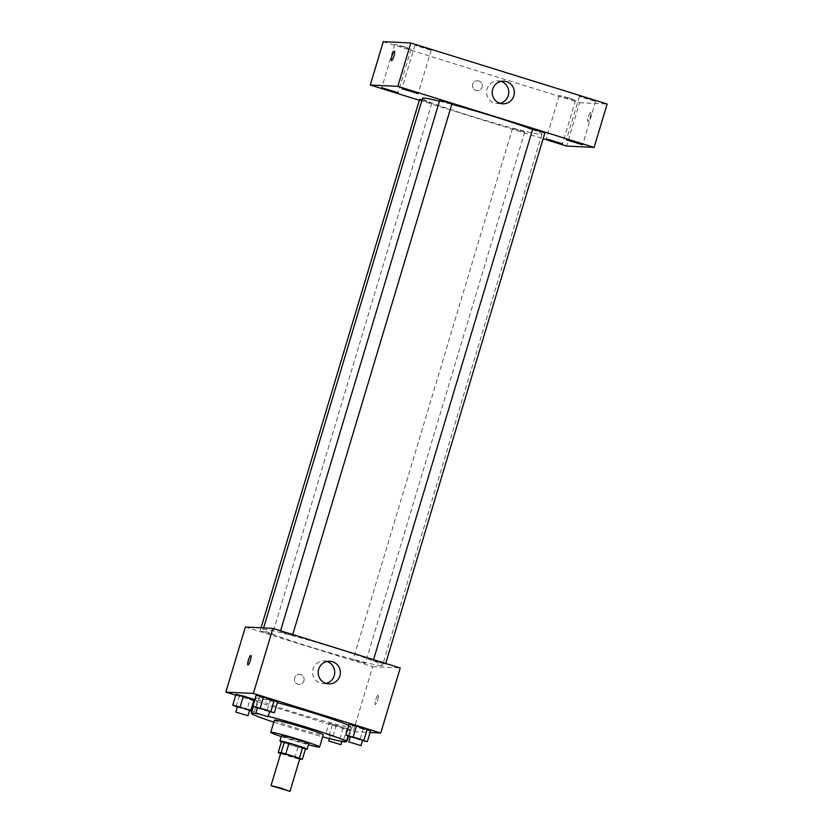 <?xml version="1.0" encoding="UTF-8"?>
<svg xmlns="http://www.w3.org/2000/svg" width="833" height="833" viewBox="0 0 833 833"><rect width="100%" height="100%" fill="white"/><g stroke="black" fill="none" stroke-linecap="round" stroke-linejoin="round"><path stroke-width="0.62" stroke-dasharray="4.17 3.12" d="M299.776 758.78L280.783 753.084M281.179 753.709L294.788 757.936A13.463 0.666 16.7 0 0 299.422 759.165L302.671 748.315A13.463 0.666 16.7 0 1 298.047 747.097L284.428 742.859L281.179 753.709A13.463 0.666 16.7 0 1 280.648 753.521M298.047 747.097L294.788 757.936M302.671 748.315L305.617 748.461M284.428 742.859A13.463 0.666 16.7 0 1 281.45 741.724M281.429 741.797A14.171 0.708 -163.3 0 0 290.665 744.952A14.171 0.708 -163.3 0 0 305.451 749.013M308.731 743.744A14.171 0.708 16.7 0 1 308.429 743.796A14.171 0.708 16.7 0 1 292.289 739.527A14.171 0.708 16.7 0 1 281.585 735.601M281.283 736.611A25.5 1.27 -163.3 0 0 289.999 739.423A25.5 1.27 -163.3 0 0 308.429 744.754M274.39 720.139A25.5 1.27 -163.3 0 0 293.653 727.219A25.5 1.27 -163.3 0 0 323.246 734.8M273.786 722.169A49.574 2.468 -163.3 0 0 288.78 726.98A49.574 2.468 -163.3 0 0 322.642 736.83M268.195 716.338A49.574 2.468 -163.3 0 0 258.157 713.975M348.735 725.408A49.574 2.468 16.7 0 1 350.776 726.813A49.574 2.468 16.7 0 1 349.714 727.001A49.574 2.468 16.7 0 1 293.247 712.08A49.574 2.468 16.7 0 1 255.804 698.314A49.574 2.468 16.7 0 1 277.379 702.656M236.135 706.696L239.383 695.857L236.031 694.285L257.48 700.959L254.815 699.71L257.48 700.959L254.221 711.798L252.066 710.788M256.241 707.675L259.5 696.836L256.147 695.263L277.587 701.938L270.215 700.168L266.966 711.007L269.6 711.642M235.77 695.18L353.192 731.686L370.05 732.509M328.993 723.19L350.443 729.864L328.993 723.19L350.443 729.864L328.993 723.19L325.745 734.04L346.653 740.579M349.204 736.58L352.463 725.741L349.11 724.169L370.55 730.843L363.178 729.073L359.929 739.912L362.563 740.547M245.36 627.041L372.705 666.639L353.192 731.686M303.92 680.811A4.956 4.852 92.8 0 0 299.516 674.418A4.956 4.852 92.8 0 0 294.424 679.134A4.956 4.852 92.8 0 0 303.92 680.811A4.956 4.852 92.8 0 0 299.516 674.418A4.956 4.852 92.8 0 0 294.424 679.134A4.956 4.852 92.8 0 0 303.92 680.811M381.181 665.65A62.34 3.103 16.7 0 1 316.019 648.688A62.34 3.103 16.7 0 1 263.103 629.592A62.34 3.103 16.7 0 1 323.704 644.534A62.34 3.103 16.7 0 1 382.524 665.421A62.34 3.103 16.7 0 1 381.181 665.65M372.705 666.639L400.256 667.972M292.352 635.402L280.284 631.716L292.352 635.402M272.235 634.423L260.177 630.737L272.235 634.423M365.198 663.328L353.13 659.642L365.198 663.328M373.382 660.59L385.45 664.276L373.382 660.59M378.151 695.086A4.956 0.979 -72.7 0 0 375.756 699.668A4.956 0.979 -72.7 0 0 375.246 704.572A4.956 0.979 -72.7 0 0 377.651 700.126A4.956 0.979 -72.7 0 0 378.192 695.097A4.956 0.979 -72.7 0 0 378.151 695.086A4.956 0.979 -72.7 0 0 375.756 699.658A4.956 0.979 -72.7 0 0 375.246 704.562A4.956 0.979 -72.7 0 0 377.651 700.126A4.956 0.979 -72.7 0 0 378.192 695.097A4.956 0.979 -72.7 0 0 378.14 695.086M250.858 655.509L250.848 655.498A4.956 0.979 107.3 0 1 250.858 655.509A4.956 0.979 107.3 0 1 250.348 660.413A4.956 0.979 107.3 0 1 247.963 664.984A4.956 0.979 107.3 0 1 247.911 664.973L247.911 664.973M325.932 683.393A11.339 11.1 -87.2 0 1 312.583 671.762A11.339 11.1 -87.2 0 1 327.005 661.485M532.579 129.542A62.34 3.103 16.7 0 1 541.919 134.123A62.34 3.103 16.7 0 1 540.575 134.363A62.34 3.103 16.7 0 1 475.414 117.401A62.34 3.103 16.7 0 1 422.498 98.294M439.46 101.157A62.34 3.103 16.7 0 1 451.809 104.333M532.641 129.323L544.844 132.988M422.019 99.908L431.64 103.125L419.572 99.439M524.592 132.03L512.534 128.344L524.592 132.03M451.882 104.083L439.678 100.418M419.322 100.272L543.106 138.757M383.284 41.65L579.601 102.688L566.596 146.067M579.601 102.688L607.153 104.031M590.732 112.174A4.956 0.979 -72.7 0 0 588.348 116.745A4.956 0.979 -72.7 0 0 587.838 121.649A4.956 0.979 -72.7 0 0 590.243 117.203A4.956 0.979 -72.7 0 0 590.784 112.184A4.956 0.979 -72.7 0 0 590.732 112.174A4.956 0.979 -72.7 0 0 588.337 116.745A4.956 0.979 -72.7 0 0 587.838 121.649A4.956 0.979 -72.7 0 0 590.243 117.203A4.956 0.979 -72.7 0 0 590.784 112.184A4.956 0.979 -72.7 0 0 590.732 112.174M478.798 80.978A4.956 4.852 92.8 0 0 472.53 85.487A4.956 4.852 92.8 0 0 477.142 90.682A4.956 4.852 92.8 0 0 478.798 80.978A4.956 4.852 92.8 0 0 472.53 85.487A4.956 4.852 92.8 0 0 477.142 90.682A4.956 4.852 92.8 0 0 478.798 80.978M424.757 47.845L430.994 50.23L414.886 45.315L424.757 47.845M589.233 98.981L595.47 101.376L579.372 96.461L589.233 98.981M569.126 98.013L575.364 100.397L559.266 95.483L569.126 98.013M404.64 46.867L410.877 49.251L394.78 44.336L404.64 46.867M499.967 103.302A11.339 11.1 -87.2 0 1 486.618 91.672A11.339 11.1 -87.2 0 1 500.956 81.374A11.339 11.1 -87.2 0 1 501.039 81.395M394.467 51.136L394.467 51.136A4.956 0.979 107.3 0 1 393.967 56.04A4.956 0.979 107.3 0 1 391.572 60.622A4.956 0.979 107.3 0 1 391.52 60.611L391.52 60.611M350.349 736.934L359.929 739.912M362.678 740.183L350.474 736.518M352.463 725.741L363.178 729.073M257.387 708.029L266.966 711.007M269.715 711.278L257.512 707.613M259.5 696.836L270.215 700.168M346.684 740.464L325.745 734.04M342.425 739.225L330.368 735.539L342.425 739.225M332.346 724.762L329.097 735.601M343.071 728.094L339.812 738.944M350.443 729.864L348.517 736.257M347.09 728.292L343.831 739.131M336.365 724.96L333.117 735.799M237.28 707.061L249.494 710.664M251.93 711.247L254.221 711.798M249.608 710.299L237.405 706.634M239.383 695.857L250.108 699.189L246.86 710.039M250.108 699.189L257.48 700.959M255.804 698.314L253.399 706.342M350.776 726.813L348.017 736.028M323.121 683.622L328.712 683.893M324.224 660.975L329.816 661.256M263.603 627.926L263.103 629.592M541.919 134.123L382.524 665.421M385.45 664.276L385.7 663.443M373.246 660.621L373.528 659.663M261.052 627.801L260.177 630.737M431.775 103.105L272.381 634.392M512.534 128.344L353.13 659.642M524.738 132.01L365.333 663.297M280.575 630.758L280.284 631.716M292.737 634.538L292.487 635.371M394.78 44.336L381.764 87.704M411.065 49.22L398.049 92.598M559.266 95.483L546.25 138.851M575.551 100.366L562.535 143.734M579.372 96.461L566.367 139.829M595.657 101.345L582.642 144.713M414.886 45.315L401.881 88.683M431.171 50.199L418.166 93.567M497.155 103.531L502.747 103.802M498.259 80.895L503.85 81.165M330.368 735.539L329.441 738.6M342.561 739.204L341.894 741.443"/><path stroke-width="1.25" d="M289.811 791.35L271.027 785.613L280.659 787.987L289.811 791.35M271.027 785.613L280.783 753.084L290.425 755.458L299.776 758.78L290.019 791.308M278.201 752.563L281.45 741.724L284.397 741.859A13.463 0.666 16.7 0 1 289.02 743.088L302.639 747.316L299.38 758.165L285.771 753.927A13.463 0.666 16.7 0 0 281.137 752.709L278.201 752.563A13.463 0.666 16.7 0 0 280.648 753.521M299.661 759.175L302.369 759.311A13.463 0.666 16.7 0 0 299.38 758.165M302.639 747.316A13.463 0.666 16.7 0 1 305.617 748.461L302.369 759.311M305.451 749.013A14.171 0.708 -163.3 0 0 307.106 749.159A14.171 0.708 -163.3 0 0 293.737 744.421A14.171 0.708 -163.3 0 0 279.961 741.016A14.171 0.708 -163.3 0 0 281.429 741.797M279.961 741.016L281.585 735.601A14.171 0.708 16.7 0 1 295.361 738.996A14.171 0.708 16.7 0 1 308.731 743.744L307.106 749.159M289.02 743.088L285.771 753.927M284.397 741.859L281.137 752.709M308.429 744.754A25.5 1.27 -163.3 0 0 319.591 747.003A25.5 1.27 -163.3 0 0 295.528 738.455A25.5 1.27 -163.3 0 0 270.735 732.342A25.5 1.27 -163.3 0 0 281.283 736.611M319.591 747.003L323.246 734.8A25.5 1.27 -163.3 0 0 299.182 726.261A25.5 1.27 -163.3 0 0 274.39 720.139L270.735 732.342M322.642 736.83A49.574 2.468 -163.3 0 0 346.309 741.714A49.574 2.468 -163.3 0 0 319.154 731.228A49.574 2.468 -163.3 0 0 268.195 716.338M258.157 713.975A49.574 2.468 -163.3 0 0 251.337 713.225A49.574 2.468 -163.3 0 0 273.786 722.169M277.379 702.656A49.574 2.468 16.7 0 1 348.735 725.408M252.066 710.788L250.879 710.226L254.127 699.387L254.815 699.71L243.403 696.055L236.031 694.285L232.782 705.135L237.28 707.061M269.6 711.642L274.338 712.777L277.587 701.938L263.52 697.034L256.147 695.263L252.888 706.113L257.387 708.029M370.05 732.509L380.743 733.03L253.399 693.431L225.847 692.098L235.77 695.18M362.563 740.547L367.301 741.682L370.55 730.843L356.472 725.939L349.11 724.169L345.851 735.018L350.349 736.934M380.743 733.03L400.256 667.972L272.912 628.384L245.36 627.041L225.847 692.098M272.912 628.384L253.399 693.431M339.874 675.875A11.339 11.1 -87.2 0 1 318.185 672.033A11.339 11.1 -87.2 0 1 329.816 661.256A11.339 11.1 -87.2 0 1 339.874 675.875M247.953 664.984A4.956 0.979 107.3 0 1 247.911 664.973A4.956 0.979 107.3 0 1 248.453 659.944A4.956 0.979 107.3 0 1 250.848 655.498A4.956 0.979 107.3 0 1 250.348 660.402A4.956 0.979 107.3 0 1 247.953 664.984M247.911 664.973A4.956 0.979 107.3 0 1 248.453 659.955A4.956 0.979 107.3 0 1 250.858 655.498M327.005 661.485A11.339 11.1 -87.2 0 1 325.932 683.393M263.603 627.926L422.498 98.294A62.34 3.103 16.7 0 1 439.46 101.157M451.809 104.333A62.34 3.103 16.7 0 1 532.579 129.542M385.7 663.443L544.844 132.988L539.44 131.031L532.641 129.323L373.528 659.663M261.052 627.801L419.572 99.439L422.019 99.908M280.575 630.758L439.678 100.418L445.874 101.949L451.882 104.083L292.737 634.538M543.106 138.757L566.596 146.067L594.137 147.399L397.82 86.361L370.269 85.018L419.322 100.272M397.872 92.63L381.764 87.704L397.872 92.63M562.348 143.765L546.25 138.851L562.348 143.765M582.465 144.744L566.367 139.829L582.465 144.744M417.979 93.608L401.881 88.683L417.979 93.608M594.137 147.399L607.153 104.031L410.836 42.993L383.284 41.65L370.269 85.018M410.836 42.993L397.82 86.361M391.572 60.622A4.956 0.979 107.3 0 1 391.52 60.611A4.956 0.979 107.3 0 1 392.062 55.582A4.956 0.979 107.3 0 1 394.467 51.136A4.956 0.979 107.3 0 1 393.957 56.04A4.956 0.979 107.3 0 1 391.572 60.622M506.558 81.644A11.339 11.1 -87.2 0 1 502.747 103.802A11.339 11.1 -87.2 0 1 492.22 91.942A11.339 11.1 -87.2 0 1 506.558 81.644M501.039 81.395A11.339 11.1 -87.2 0 1 499.967 103.302M391.52 60.611A4.956 0.979 107.3 0 1 392.062 55.582A4.956 0.979 107.3 0 1 394.467 51.136M367.301 741.682L345.851 735.018M348.85 741.943L350.474 736.518L356.67 738.048L362.678 740.183L361.053 745.597L348.85 741.943L361.053 745.597M370.55 730.843L367.197 729.271L363.948 740.11M367.197 729.271L356.472 725.939L353.223 736.778M356.472 725.939L349.11 724.169M274.338 712.777L252.888 706.113M255.887 713.038L257.512 707.613L263.707 709.143L269.715 711.278L268.091 716.692L255.887 713.038L268.091 716.692M277.587 701.938L274.234 700.366L270.985 711.205M274.234 700.366L263.52 697.034L260.26 707.873M263.52 697.034L256.147 695.263M346.653 740.579L347.184 740.704L346.684 740.464M348.517 736.257L347.184 740.704M340.801 744.65L328.733 740.964L340.801 744.65M249.494 710.664L251.93 711.247M250.879 710.226L232.782 705.135M235.781 712.059L237.405 706.634L243.59 708.165L249.608 710.299L247.974 715.714L235.781 712.059L247.974 715.714M254.127 699.387L243.403 696.055L240.154 706.894M243.403 696.055L236.031 694.285M253.399 706.342L251.337 713.225M348.017 736.028L346.309 741.714M329.441 738.6L328.733 740.964M341.894 741.443L340.936 744.619"/></g></svg>
